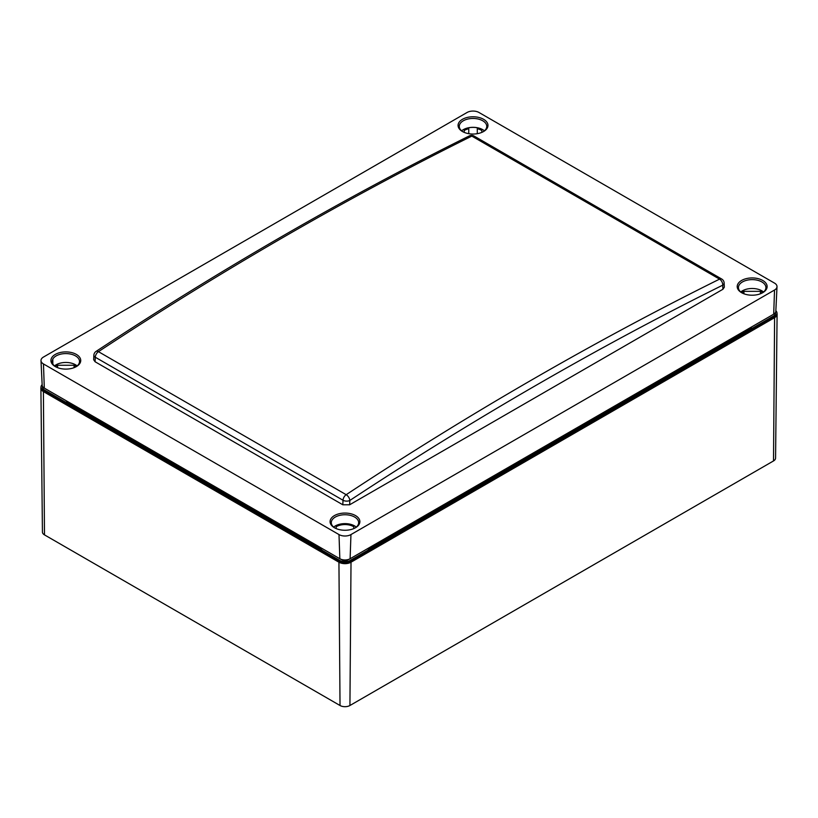 <?xml version="1.0" encoding="UTF-8"?>
<svg xmlns="http://www.w3.org/2000/svg" width="818" height="818" viewBox="0 0 818 818"><rect width="100%" height="100%" fill="white"/><g stroke="black" fill="none" stroke-linecap="round" stroke-linejoin="round"><path stroke-width="1.23" d="M775.505 313.683A7.004 4.039 0 0 0 775.208 312.905M42.792 386.832A7.004 4.039 0 0 0 42.495 387.609M750.771 329.173A9.714 5.603 0 0 0 751.466 327.088L751.466 327.016M367.221 548.858A9.714 5.603 0 0 0 370.963 548.459M318.989 548.459A9.714 5.603 0 0 0 322.732 548.858M66.534 400.943L66.534 401.014A9.714 5.603 0 0 0 67.229 403.11M41.002 387.343A8.538 4.928 0 0 0 40.9 388.131A8.538 4.928 0 0 0 43.405 391.587L338.938 562.211A8.538 4.928 0 0 0 351.014 562.211L774.595 317.66A8.538 4.928 0 0 0 777.1 314.204A8.538 4.928 0 0 0 776.998 313.417M43.466 390.554L339 561.179A8.436 4.867 0 0 0 350.953 561.179L774.513 316.638L774.513 317.619L350.953 562.17A8.436 4.867 0 0 1 339.02 562.181L43.466 391.546A8.436 4.867 0 0 1 41.002 388.1L41.002 387.118A8.436 4.867 0 0 0 43.466 390.554L43.466 391.546M774.513 317.619A8.436 4.867 0 0 0 776.998 314.173L776.998 313.192A8.436 4.867 0 0 0 775.853 310.738M40.9 388.131L42.434 532.037A7.004 4.039 0 0 0 44.489 534.88L340.022 705.505A7.004 4.039 0 0 0 349.93 705.505L773.511 460.943A7.004 4.039 0 0 0 775.566 458.111L777.1 314.204M774.513 316.638A8.436 4.867 0 0 0 776.998 313.192M42.147 384.664A8.436 4.867 0 0 0 41.002 387.118M42.536 386.444A7.004 4.039 0 0 0 42.434 387.118A7.004 4.039 0 0 0 44.489 389.971L340.022 560.596A7.004 4.039 0 0 0 349.93 560.596L773.511 316.045A7.004 4.039 0 0 0 775.566 313.192A7.004 4.039 0 0 0 775.464 312.517M66.687 401.035A9.714 5.603 0 0 0 69.377 403.99L69.377 404.348M320.861 547.784A9.714 5.603 0 0 1 315.738 546.23L69.377 403.99M369.092 547.784A9.714 5.603 0 0 0 374.215 546.23L374.215 546.577M751.313 327.108A9.714 5.603 0 0 1 748.623 330.063L374.215 546.23M349.685 558.97L347.456 560.156A3.497 2.025 180 0 1 347.343 560.218A3.497 2.025 180 0 1 342.609 560.218A3.497 2.025 180 0 1 342.497 560.156L340.268 558.97M57.577 367.66L57.577 365.268L74.08 365.268A12.076 6.973 180 0 1 76.115 366.709M55.552 366.709A12.076 6.973 180 0 1 57.577 365.268M74.08 367.66L74.08 365.268M336.167 526.761L336.167 528.602L336.167 526.761A12.076 6.973 180 0 1 353.785 526.761L353.785 528.602L353.785 526.761M743.92 293.774L743.92 291.341L760.423 291.341A12.076 6.973 180 0 1 762.488 292.813M741.854 292.813A12.076 6.973 180 0 1 743.92 291.341M760.423 293.774L760.423 291.341M481.833 132.383L481.833 130.502L481.833 132.383M477.283 133.682L477.283 128.743A12.076 6.973 180 0 1 481.833 130.502M464.215 130.502L464.215 132.383L464.215 130.502A12.076 6.973 180 0 1 468.765 128.743L468.765 127.761A14.325 8.272 180 0 1 477.283 127.761L477.283 128.743M468.765 133.682L468.765 128.743L468.765 133.682M483.591 131.514A14.949 8.63 180 0 1 462.456 131.514A14.949 8.63 180 0 1 462.456 119.305A14.949 8.63 180 0 1 483.591 119.305A14.949 8.63 180 0 1 483.591 131.514L483.591 131.514M762.744 292.68A14.959 8.64 180 0 1 741.589 292.68A14.959 8.64 180 0 1 741.589 280.462A14.959 8.64 180 0 1 762.744 280.462A14.959 8.64 180 0 1 762.744 292.68L762.744 292.68M355.513 527.743A14.898 8.599 180 0 1 334.439 527.743A14.898 8.599 180 0 1 334.439 515.585A14.898 8.599 180 0 1 355.513 515.585A14.898 8.599 180 0 1 355.513 527.743L355.513 527.743M76.36 366.587A14.898 8.599 180 0 1 55.297 366.587A14.898 8.599 180 0 1 55.297 354.419A14.898 8.599 180 0 1 76.36 354.419A14.898 8.599 180 0 1 76.36 366.587L76.36 366.587M350.953 534.573L774.534 290.022A8.446 4.877 0 0 0 777.008 286.709A8.446 4.877 0 0 0 774.534 283.12L479 112.495A8.446 4.877 0 0 0 467.047 112.495L43.466 357.057A8.446 4.877 0 0 0 40.992 360.636A8.446 4.877 0 0 0 43.466 363.949L339 534.573A8.446 4.877 0 0 0 350.953 534.573L350.114 558.735L773.695 314.184A7.26 4.192 0 0 0 775.822 311.331L777.008 286.709M349.644 504.778L722.908 289.275L722.723 285.175A3725.785 2151.095 120 0 0 349.838 500.463L349.644 504.778L342.814 504.778L95.082 361.75L93.671 359.705L93.865 355.247A4.826 2.638 2.5 0 0 95.287 357.231L95.082 361.75M342.814 504.778L343.018 500.248A4.826 2.791 -60 0 1 346.178 494.696A3730.612 2153.886 -60 0 1 719.554 279.132A4.826 2.975 63.6 0 1 722.723 285.175A4.826 2.935 177.3 0 0 724.135 282.987L724.329 287.22L722.908 289.275M40.992 360.636L42.178 385.268A7.26 4.192 0 0 0 44.305 388.11L339.838 558.735A7.26 4.192 0 0 0 340.053 558.858A7.26 4.192 0 0 0 349.899 558.858A7.26 4.192 0 0 0 350.114 558.735M343.018 500.248A4.826 2.638 2.5 0 0 349.838 500.463A4.826 2.587 56.6 0 0 346.178 494.696L98.446 351.668A4.826 2.791 120 0 0 95.287 357.231L343.018 500.248M52.822 359.03L52.076 361.433L52.822 363.949L52.822 359.03A13.691 7.904 0 0 1 67.986 353.683A13.691 7.904 0 0 1 79.52 361.484A13.691 7.904 0 0 1 75.921 366.832M484.42 130.829A13.742 7.935 0 0 0 461.628 130.829M483.152 131.759A13.742 7.935 0 0 0 486.771 126.391A13.742 7.935 0 0 0 473.029 118.457A13.742 7.935 0 0 0 459.276 126.391A13.742 7.935 0 0 0 462.896 131.759M763.572 291.995A13.753 7.945 0 0 0 740.76 291.995M762.304 292.926A13.753 7.945 0 0 0 765.924 287.558A13.753 7.945 0 0 0 752.171 279.623A13.753 7.945 0 0 0 738.419 287.558A13.753 7.945 0 0 0 742.038 292.926M356.3 527.089A13.691 7.904 0 0 0 333.652 527.089M355.063 527.988A13.691 7.904 0 0 0 358.662 522.651A13.691 7.904 0 0 0 344.971 514.747A13.691 7.904 0 0 0 331.29 522.651A13.691 7.904 0 0 0 334.889 527.988M77.158 365.922A13.691 7.904 0 0 0 54.499 365.922M52.822 363.949A13.691 7.904 0 0 0 55.747 366.832M43.405 391.587L44.489 534.88M338.938 562.211L340.022 705.505M351.014 562.211L349.93 705.505M774.595 317.66L773.511 460.943M350.953 561.179L350.953 562.17M339.02 561.189L339.02 562.181M774.534 290.022L773.695 314.184M43.466 363.949L44.305 388.11M339 534.573L339.838 558.735M96.033 351.433C220.482 269.398 344.951 197.537 469.43 135.86A4.826 2.975 63.6 0 1 471.822 136.105L719.554 279.132A4.826 2.791 -60 0 1 721.721 279.03L473.99 136.003A4.826 2.791 120 0 0 471.822 136.105A3730.612 2153.886 120 0 0 98.446 351.668A4.826 2.587 56.6 0 0 96.033 351.433A4.826 4.826 0 0 0 93.865 355.247M347.343 560.218L349.899 558.858M342.609 560.218L340.053 558.858M473.99 136.003A4.826 4.826 0 0 0 469.43 135.86M724.135 282.987A4.826 4.826 0 0 0 721.721 279.03"/></g></svg>
